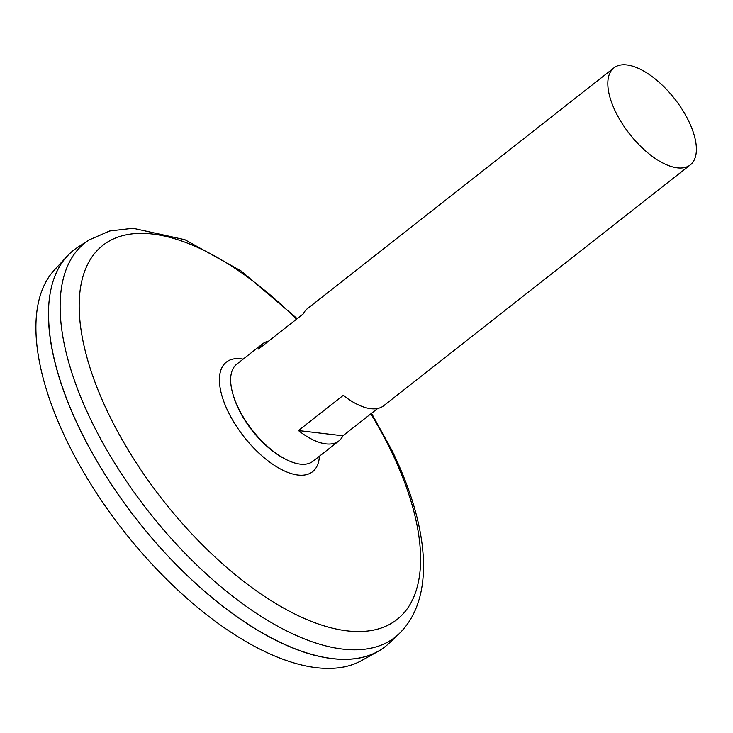 <?xml version="1.0" encoding="UTF-8"?>
<svg xmlns="http://www.w3.org/2000/svg" width="733" height="733" viewBox="0 0 733 733"><rect width="100%" height="100%" fill="white"/><g stroke="black" fill="none" stroke-linecap="round" stroke-linejoin="round"><path stroke-width="1.1" d="M377.687 408.473L342.907 435.796A61.737 28.587 -128.2 0 1 338.848 440.964L313.083 461.213A61.737 28.587 -128.2 0 1 252.464 430.326A61.737 28.587 -128.2 0 1 236.805 364.118L262.579 343.869A61.737 28.587 -128.2 0 1 268.562 341.147M688.489 120.67A61.737 28.587 -128.2 0 1 690.248 164.934A61.737 28.587 -128.2 0 1 629.629 134.047A61.737 28.587 -128.2 0 1 613.97 67.839A61.737 28.587 -128.2 0 1 688.489 120.67M613.97 67.839L307.402 308.666A61.737 28.587 51.8 0 0 303.343 313.834L258.52 349.045A61.737 28.587 -128.2 0 1 262.579 343.869M338.848 440.964A61.737 28.587 -128.2 0 1 298.45 430.555L343.273 395.353A61.737 28.587 51.8 0 0 383.671 405.761L690.248 164.934M342.907 435.796L298.45 430.555M283.937 458.372A59.648 27.625 -128.2 0 1 232.663 393.099M89.224 239.883A250.823 116.162 -128.2 0 0 148.772 511.781A250.823 116.162 -128.2 0 0 398.825 634.018L388.866 643.446A252.088 116.749 -128.2 0 1 137.547 520.586A252.088 116.749 -128.2 0 1 77.707 247.323L89.224 239.883L109.712 230.968L132.994 228.265L184.936 239.718L241.12 270.972L297.186 318.663M314.127 655.174A252.033 116.721 -128.2 0 1 48.616 317.16M385.063 646.726A252.088 116.749 -128.2 0 1 377.88 651.5A252.088 116.749 -128.2 0 1 137.511 520.613A252.088 116.749 -128.2 0 1 67.28 256.092A252.088 116.749 -128.2 0 1 73.621 250.246M377.88 651.5L361.479 660.635A249.128 115.374 -128.2 0 1 123.923 531.288A249.128 115.374 -128.2 0 1 54.517 269.872L67.28 256.092M319.414 456.238A69.727 32.289 -128.2 0 1 244.08 436.905A69.727 32.289 -128.2 0 1 243.145 359.143M370.88 413.824A237.987 110.216 -128.2 0 1 390.103 448.889A237.987 110.216 -128.2 0 1 302.188 617.507A237.987 110.216 -128.2 0 1 79.21 308.419A237.987 110.216 -128.2 0 1 296.535 319.185M398.825 634.018C436.199 598.009 428.952 526.01 391.853 450.254L371.53 413.311"/></g></svg>
